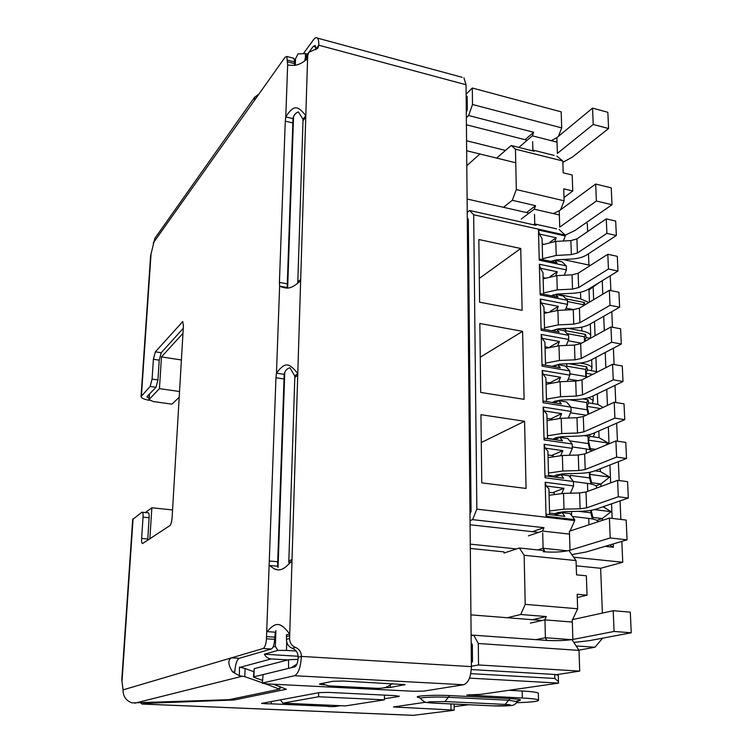 <?xml version="1.0" encoding="UTF-8"?>
<svg xmlns="http://www.w3.org/2000/svg" width="753" height="753" viewBox="0 0 753 753"><rect width="100%" height="100%" fill="white"/><g stroke="black" fill="none" stroke-linecap="round" stroke-linejoin="round"><path stroke-width="1.13" d="M179.205 397.245L171.966 404.145L153.301 401.547L148.934 399.664L159.448 388.633L161.471 356.903L182.97 333.334M149.866 538.875L151.852 507.776L145.461 512.501M295.308 65.295L295.534 58.866L297.972 53.896L305.473 53.595L307.459 54.122M273.047 647.062L275.353 646.385L277.829 650.413L286.469 650.423L286.733 642.036M287.872 659.91L271.155 658.931C268.143 658.649 265.875 657.077 264.369 654.225L277.829 650.413M172.55 509.95L151.852 507.776M181.398 359.981L161.471 356.903M179.543 391.522L159.448 388.633M466.135 94.153L472.31 88.026L561.173 111.849L561.7 127.888L558.472 136.331M466.154 96.102L467.142 96.365L467.274 109.571L466.276 109.307M471.199 644.7L472.329 644.775L472.489 661.906L471.359 661.84M296.117 651.016L286.469 650.423M467.284 218.916L468.31 219.142L471.067 511.466L469.976 511.334M454.163 706.643L468.686 704.752M556.712 674.641L579.706 671.102L478.531 664.955L471.397 666.264M586.483 222.474L587.321 223.528L587.632 231.595M588.488 253.77L588.921 265.037M610.222 275.805L610.862 290.602M611.784 311.695L612.471 327.244M613.384 348.206L614.1 364.546M615.003 385.367L615.756 402.516M616.66 423.186L617.451 441.173M618.345 461.693L619.164 480.546M620.058 500.896L620.867 519.438M621.827 541.398L622.74 562.265L600.649 568.28L602.381 613.074M556.768 156.078L562.802 160.991L563.188 172.795L572.186 175.007L572.751 191.008L564.006 197.531M561.7 127.888L472.489 104.498L472.31 88.026M472.489 104.498L468.639 115.52L466.352 117.713M466.305 112.357L467.274 109.571M298.169 656.258L264.369 654.225M472.489 661.906L471.359 662.122M478.531 664.955L478.296 643.495L473.722 635.203L471.114 635.796M472.329 644.775L471.18 642.667M471.067 511.466L469.994 514.12M470.06 520.624L472.592 519.636L476.847 509.141L473.675 214.756L469.561 210.464L467.218 212.402M468.31 219.142L467.274 218.041M384.435 699.829L318.557 696.76L282.902 703.161L345.42 705.909L384.435 699.829L384.482 695.113M318.557 696.76L318.66 692.732M282.902 703.161L280.417 699.876M478.296 643.495L579.019 650.394L579.706 671.102M530.357 623.136L544.795 619.879L546.302 616.547L520.737 614.495L525.208 604.358L524.154 555.281L576.045 560.58L576.516 574.85L586.361 575.8L587.048 595.162L577.156 594.277L577.636 608.763L572.638 619.568M572.082 639.692L579.019 650.394M602.598 638.177L594.936 647.251L578.85 650.14M594.936 647.251L576.12 645.933M576.214 565.832L600.649 568.28M622.74 562.265L573.645 557.201M562.98 259.503L590.465 265.367M605.139 546.358L613.356 547.243L613.215 543.958M612.151 518.393L611.54 503.832M610.664 482.899L609.921 464.987M609.036 443.799L608.33 426.819M607.436 405.396L606.767 389.329M605.864 367.68L605.224 352.498M604.311 330.623L603.718 316.288M602.795 294.207L602.231 280.709M561.653 209.005L560.966 208.845M554.086 155.41L532.719 150.035L531.929 150.694M519.645 146.703L532.352 135.832L556.316 141.978M532.352 135.832L533.67 132.283L468.639 115.52M473.675 214.756L565.258 235.143L565.287 235.971L538.442 230.004L539.242 260.171L566.275 265.884L566.407 269.903L539.355 264.228L540.174 294.903L567.414 300.315L567.555 304.4L540.278 299.026L541.115 330.228L568.581 335.32L568.713 339.481L541.219 334.426L542.066 366.156L569.757 370.937L569.899 375.163L542.179 370.429L543.035 402.714L570.953 407.157L571.103 411.458L543.158 407.053L544.033 439.912L572.176 443.997L572.327 448.374L544.146 444.326L545.04 477.76L573.419 481.487L573.57 485.939L545.153 482.259L546.066 516.285L574.68 519.636L574.718 520.577L476.847 509.141M479.849 323.489L480.678 392.435L524.097 399.344L522.591 331.348L479.849 323.489M522.121 310.321L520.747 248.499L478.842 239.529L479.595 302.179L522.121 310.321M526.074 488.452L481.76 482.852L480.941 414.677L524.577 421.275L526.074 488.452M473.722 635.203L546.923 640.427L545.257 637.753L571.659 639.664M587.048 595.162L577.269 597.553M545.257 637.753L535.929 639.645M544.795 619.879L571.527 621.987M591.754 287.128L593.157 287.411L593.637 299.675M599.124 282.61L588.997 289.961M594.503 321.54L595.058 335.734M595.915 357.393L596.48 371.568L587.396 369.987L585.853 373.206L592.658 374.382M597.298 372.02L596.48 371.568M597.355 393.866L597.769 404.38L588.63 402.902L587.086 406.394L600.593 408.559M603.087 407.411L597.769 404.38M598.823 430.97L599.087 437.7L589.872 436.326L588.328 440.119L608.273 443.056L599.087 437.7M605.44 445.296L608.273 443.056M600.31 468.733L600.423 471.557L595.002 470.813M591.66 484.16L591.604 482.739L600.913 483.963L609.685 477.082L600.423 471.557M595.887 485.836L600.913 483.963L601.007 486.466M592.959 519.09L592.903 517.443L602.278 518.553L611.125 511.645L603.087 506.741M596.809 520.361L602.278 518.553L602.353 520.389M613.356 547.243L609.732 544.984M532.719 150.035L534.169 151.259L511.183 145.489L515.457 149.16L562.802 160.991M525.057 139.691L533.67 132.283M479.896 153.988L466.794 165.698M559.084 229.43L565.258 235.143M469.561 210.464L536.098 225.354L534.611 223.942L556.561 228.856M574.718 520.577L570.077 530.987M568.731 533.999L542.518 531.072L543.986 527.693L472.592 519.636M554.923 515.156L562.086 512.614L564.854 516.398L546.923 514.28L546.066 516.285M562.086 512.614L570.209 513.584L574.68 519.636M549.634 514.6L548.918 488.753L546.16 485.996L563.988 488.292L561.738 493.441M545.153 482.259L546.16 485.996M573.57 485.939L570.379 493.196M554.914 477.101L560.938 474.672L563.677 478.259L545.887 475.905L545.04 477.76M560.938 474.672L568.995 475.745L573.419 481.487M548.579 476.263L547.892 451.179L545.144 448.12L562.82 450.642L560.703 455.574M544.146 444.326L545.144 448.12M572.327 448.374L569.334 455.292M554.773 439.648L559.808 437.389L562.519 440.778L544.88 438.208L544.033 439.912M559.808 437.389L567.8 438.557L572.176 443.997M547.544 438.594L546.876 414.244L544.146 410.903L561.672 413.632L559.677 418.357M543.158 407.053L544.146 410.903M571.103 411.458L568.299 418.037M554.453 402.846L558.698 400.737L561.38 403.947L543.882 401.151L543.035 402.714M558.698 400.737L566.623 402.008L570.953 407.157M546.527 401.575L545.878 377.931L543.167 374.316L560.552 377.262L558.67 381.771M542.179 370.429L543.167 374.316M569.899 375.163L567.273 381.423M554.01 366.664L557.606 364.706L560.26 367.737L542.913 364.744L542.066 366.156M557.606 364.706L565.465 366.071L569.757 370.937M545.53 365.196L544.899 342.239L542.198 338.361L559.441 341.504L557.672 345.815M541.219 334.426L542.198 338.361M568.713 339.481L566.256 345.429M553.464 331.085L556.533 329.287L559.159 332.148L541.953 328.939L541.115 330.228M556.533 329.287L564.326 330.746L568.581 335.32M544.551 329.428L543.939 307.149L541.256 303.007L558.359 306.349L556.693 310.462M540.278 299.026L541.256 303.007M567.555 304.4L565.249 310.038M552.862 296.108L555.479 294.451L558.077 297.143L541.002 293.745L540.174 294.903M555.479 294.451L563.206 295.995L567.414 300.315M543.581 294.263L542.988 272.633L540.325 268.247L557.286 271.777L555.723 275.692M539.355 264.228L540.325 268.247M566.407 269.903L564.261 275.24M552.203 261.705L554.434 260.199L557.013 262.722L540.08 259.136L539.242 260.171M554.434 260.199L562.115 261.828L566.275 265.884M542.631 259.681L542.056 238.682L539.402 234.061L556.241 237.779L554.763 241.506M538.442 230.004L539.402 234.061M565.287 235.971L563.272 241.016M480.254 357.195L522.591 331.348M479.313 278.384L520.747 248.499M481.28 442.557L524.577 421.275M525.208 604.358L577.636 608.763M532.522 619.71L546.302 616.547M592.385 518.968L590.87 512.812L578.671 511.343M556.646 513.038L559.827 513.414M591.058 484.019L589.58 477.929L570.341 475.359L570.416 477.59M589.75 449.616L588.319 443.592L569.654 440.863M583.857 435.639L588.046 436.26L588.648 434.81M588.121 414.319L587.067 409.801L570.962 407.241M569.306 399.758L586.803 402.582L588.055 399.768L582.831 398.921M588.055 399.768L588.63 402.902M586.107 377.705L585.843 376.538L569.852 373.799M566.717 363.84L566.802 366.165L585.58 369.431L586.832 366.843L569.089 363.737M586.832 366.843L587.396 369.987M581.514 343.217L568.176 340.77M565.691 332.214L565.597 329.334L561.86 328.637M566.934 333.551L584.375 336.798L585.627 334.426L565.644 330.689M585.627 334.426L586.192 337.579L590.324 338.351M573.654 309.634L566.021 308.146M554.519 295.063L553.191 294.8M567.461 301.539L583.189 304.654L584.441 302.499L565.974 298.828M584.441 302.499L584.968 304.852M585.947 340.77L584.648 340.525L586.192 337.579M584.836 341.382L584.648 340.525M586.803 377.347L585.853 373.206M588.846 413.99L587.086 406.394M609.685 477.082L589.59 474.371L590.446 472.122M590.38 449.776L590.333 448.581L595.679 449.353M590.333 448.581L588.328 440.119M611.125 511.645L594.475 509.621M591.604 482.739L589.59 474.371M592.903 517.443L591.152 510.318M515.457 149.16L516.323 189.568L564.119 200.806L563.724 188.843L572.751 191.008M511.183 145.489L497.338 157.499M516.323 189.568L512.304 200.298L503.475 207.301M534.611 223.942L533.491 224.771M528.39 535.872L542.518 531.072M543.986 527.693L532.38 531.684M524.154 555.281L519.382 547.996L504.002 553.041M520.737 614.495L507.277 617.733M590.87 512.812L590.785 510.374M571.518 511.513L571.621 514.817M589.58 477.929L589.373 472.338M589.806 434.528L589.872 436.326M588.319 443.592L588.046 436.26M587.067 409.801L586.803 402.582M585.843 376.538L585.58 369.431M584.554 341.542L584.375 336.798M583.236 305.878L583.189 304.654M564.119 200.806L560.599 209.776M558.622 214.803L534.235 209.202L535.59 205.682L512.304 200.298M535.59 205.682L526.563 212.553M567.546 550.838L542.951 548.25L544.579 550.631L519.382 547.996M569.277 551.017L576.045 560.58M521.274 219.048L534.235 209.202M542.951 548.25L537.708 549.916M550.019 242.146L556.241 237.779M563.988 488.292L552.467 492.716M550.198 276.455L557.286 271.777M562.82 450.642L551.62 455.471M550.189 311.375L558.359 306.349M561.672 413.632L550.744 418.866M549.916 346.945L559.441 341.504M560.552 377.262L549.859 382.872M580.488 292.249L580.732 298.894L588.855 302.527M580.732 298.894L556.693 294.084M589.053 291.477L588.78 288.954M550.678 261.385L556.514 259.841L571.546 259.041C577.899 258.637 582.926 257.281 586.643 254.985L616.349 235.51L606.899 233.364L577.419 252.989L571.358 254.627L556.213 255.446L555.78 241.431L542.226 244.8M542.612 258.731L556.213 255.446M555.78 241.431L570.878 240.593L576.911 238.917L606.269 218.859L606.899 233.364M616.349 235.51L615.681 221.043L606.269 218.859M543.468 244.17L542.198 243.887M581.758 327.122L581.9 330.972C586.775 331.941 589.731 333.4 590.738 335.358L590.23 338.332M581.9 330.972L567.978 328.355M608.443 269.019L578.662 287.561L572.544 289.105L557.267 289.867L556.834 275.626L572.054 274.836L578.144 273.254L607.803 254.269L608.443 269.019L617.968 271.052L587.961 289.453C584.206 291.618 579.132 292.898 572.722 293.275L557.568 294.028L551.205 295.778M543.544 292.964L557.267 289.867M556.834 275.626L543.158 278.798M617.968 271.052L617.3 256.34L607.803 254.269M544.927 277.989L543.129 277.622M583.048 362.598L583.086 363.558C587.999 364.471 590.964 365.836 591.98 367.671L591.284 370.664M583.086 363.558L580.224 363.05M610.015 305.304L579.923 322.717L573.758 324.166L558.35 324.872L557.898 310.387L573.259 309.662L579.405 308.165L609.365 290.291L610.015 305.304L619.615 307.224L589.298 324.505C585.514 326.538 580.384 327.734 573.927 328.092L558.641 328.779L551.667 330.746M544.504 327.771L558.35 324.872M557.898 310.387L544.108 313.37M619.615 307.224L618.938 292.258L609.365 290.291M546.518 312.382L544.071 311.911M588.705 397.669L593.242 400.492L592.3 403.495M568.27 379.041L578.633 380.792M611.615 342.239L581.212 358.475L574.981 359.83L559.441 360.471L558.99 345.74L574.473 345.072L580.685 343.679L610.956 326.953L611.615 342.239L621.3 344.036L590.663 360.16C586.832 362.052 581.664 363.162 575.141 363.492L559.724 364.123L552.034 366.316M545.473 363.172L559.441 360.471M558.99 345.74L545.068 348.526M621.3 344.036L620.604 328.807L610.956 326.953M548.297 347.368L545.021 346.775M593.919 433.107L594.522 433.822L593.251 436.834M586.145 415.242L584.959 415.035L584.987 415.778M570.539 412.776L584.959 415.035M613.243 379.832L582.521 394.854L576.233 396.106L560.552 396.69L560.091 381.705L575.716 381.093L581.984 379.804L612.575 364.273L613.243 379.832L623.004 381.507L592.046 396.417C588.178 398.177 582.963 399.203 576.384 399.495L560.834 400.069L554.697 401.283L552.269 402.497M546.462 399.175L560.552 396.69M560.091 381.705L546.057 384.275M623.004 381.507L622.298 365.996L612.575 364.273M550.311 382.948L546 382.232M592.752 450.576L586.192 448.939L586.342 453.24M572.28 446.934L586.192 448.939M614.9 418.103L583.848 431.874L577.504 433.013L561.691 433.53L561.22 418.282L576.977 417.736L583.302 416.55L614.222 402.262L614.9 418.103L624.745 419.656L593.449 433.314C589.552 434.923 584.281 435.855 577.645 436.119L561.964 436.636L555.77 437.738L552.749 439.357M546.989 418.291L552.175 419.261M552.749 439.112L547.535 438.35M547.469 435.799L561.691 433.53M561.22 418.282L547.055 420.645M624.745 419.656L624.03 403.862L614.222 402.262M596.602 487.888L596.545 486.504C595.529 485.13 592.489 484.094 587.444 483.388L587.735 491.37M573.419 481.553L587.444 483.388M616.594 457.08L585.203 469.533L578.803 470.559L562.839 471.02L562.369 455.499L578.266 455.019L584.648 453.946L615.898 440.947L616.594 457.08L626.524 458.492L594.889 470.86C590.945 472.31 585.627 473.157 578.935 473.383L563.103 473.835L556.862 474.832L553.803 476.065L553.832 476.96M547.996 454.963L553.22 455.697L553.239 456.384M553.803 476.065L548.551 475.369M548.485 473.063L562.839 471.02M562.369 455.499L548.062 457.645M626.524 458.492L625.79 442.416L615.898 440.947M598.117 521.773L597.882 521.208C596.856 519.965 593.797 519.033 588.714 518.393L588.95 524.785M554.905 514.403L556.523 514.591M572.336 516.464L588.714 518.393M618.317 496.764L586.587 507.87L580.121 508.774L564.016 509.169L563.526 493.375L579.575 492.961L586.013 492.001L617.601 480.339L618.317 496.764L628.331 498.044L596.348 509.066C592.357 510.355 586.992 511.099 580.243 511.306L564.27 511.682L557.964 512.567L554.876 513.668L554.923 515.221M549.012 492.274L554.283 492.942L554.321 494.156M554.876 513.668L549.586 513.038M549.53 510.976L564.016 509.169M563.526 493.375L549.097 495.286M628.331 498.044L627.578 481.675L617.601 480.339M266.082 702.558L266.035 703.763L261.536 703.406L319.366 692.6L328.637 692.412L395.843 695.659L399.081 696.431L384.454 698.737M334.652 705.439L334.624 706.587L330.576 706.653L328.845 706.502L328.873 705.185M273.424 684.232L286.385 689.268L234.061 699.989L146.393 703.321L141.95 704.036L140.886 703.057M454.144 704.074L454.181 710.107L453.494 710.343L413.199 715.341L141.95 704.036M454.181 710.107L393.471 706.963L425.746 702.22M516.916 702.69C532.183 702.21 539.374 701.307 538.489 699.989C536.936 699.151 531.552 698.492 522.328 698.012L466.822 695.047L480.903 694.351L558.594 683.103L469.496 678.124M298.037 659.346L288.503 659.75L288.578 668.382M288.23 668.457L253.893 676.815L253.723 677.267L262.43 680.345M420.362 698.323L419.967 697.73C409.303 696.205 431.798 694.633 449.645 695.574L510.045 698.549C521.17 699.264 523.391 700.074 516.709 700.987M334.624 706.587L340.337 705.683M325.4 705.034L325.371 706.182L328.845 706.502M325.371 706.182L271.202 703.829L271.287 701.58M266.035 703.763L271.202 703.829M254.486 97.401L154.826 238.4L150.619 255.709M244.753 676.665L245.13 668.513L239.492 667.083L239.332 675.705L244.753 676.665L262.345 682.764M253.676 671.667L245.13 668.513M147.682 540.315L149.103 517.744C149.235 514.845 148.962 513.198 148.285 512.793L141.828 512.266L132.679 519.495L121.788 679.743L123.059 689.88C123.078 696.553 126.146 700.892 132.264 702.897L228.931 699.697L279.561 689.174L265.291 683.78M239.332 675.705L232.611 671.892C228.027 664.748 227.641 660.07 231.444 657.858L263.136 648.502L271.325 649.011C273.179 647.947 274.29 644.719 274.657 639.335L275.297 632.191L267.089 631.635C276.172 621.31 280.596 622.27 289.604 633.913L286.46 634.873L286.451 639.382C286.564 643.74 288.521 646.723 292.315 648.314C296.108 649.905 298.066 652.879 298.188 657.247C297.84 662.668 296.691 665.878 294.752 666.876L263.089 674.594L262.336 683.093M307.808 55.317L308.786 52.324L305.953 56.164L304.974 59.148L307.808 55.317L307.591 58.715C298.668 65.982 294.95 65.803 287.655 64.993L286.818 56.466L285.039 57.275L256.076 98.078L254.081 99.18L254.561 97.278L258.891 94.116M149.028 398.309L146.957 396.916L147.155 396.426L155.975 387.296L157.951 379.945L152.097 379.088L153.396 359.275L155.363 351.839L182.706 321.635L183.412 325.861L172.089 517.819C171.74 521.885 170.987 524.502 169.83 525.65L142.468 543.6C141.762 543.186 141.479 541.473 141.63 538.461L143.032 517.123L149.103 517.744M157.951 379.945L159.222 360.16L161.208 352.752L183.271 328.317M123.059 689.88L231.444 657.858L239.275 658.291C236.809 659.788 235.312 664.353 234.795 671.987L232.611 671.892M239.275 658.291L271.325 649.011M274.657 639.335L266.449 638.798C266.063 644.201 264.962 647.429 263.136 648.502M266.449 638.798L275.946 377.761L276.473 373.159L284.182 374.354C284.879 370.89 286.799 368.688 289.924 367.737L294.734 375.945L294.809 377.507L288.776 562.595L291.872 561.211L288.06 564.75C283.241 569.767 278.61 571.122 274.148 568.797L269.489 565.503L277.565 566.228L284.182 374.354M292.992 118.645L287.175 287.542L279.627 286.149L279.41 282.394L285.283 121.158L285.773 116.903L292.992 118.645C293.661 115.181 295.468 112.931 298.404 111.905L302.941 119.266L303.007 120.659L297.774 282.987M294.574 65.332L294.611 61.981L293.905 58.32L293.237 58.15M258.42 94.774L257.78 94.624M287.655 64.993L285.773 116.903C293.943 104.243 297.821 105.74 305.803 115.689L302.941 119.266M307.591 58.715L300.645 280.671C291.204 289.246 287.241 289.331 279.627 286.149L276.473 373.159C285.095 361.544 289.246 362.795 297.746 373.573L294.734 375.945M142.242 512.162C142.91 512.567 143.174 514.224 143.032 517.123M149.395 400.314C144.294 399.457 141.508 398.215 141.037 396.586L150.129 386.458L155.975 387.296M152.097 379.088L150.129 386.458M304.974 59.148L304.927 60.579M300.645 280.671L289.594 638.44L286.451 639.382M308.786 52.324L317.832 48.211L318.82 45.218C318.896 41.547 318.406 39.175 317.361 38.083L462.069 77.286M292.315 648.314L295.496 647.429C291.684 645.82 289.717 642.827 289.594 638.44M463.886 77.785L466.051 84.76L471.397 666.621C470.992 676.919 468.394 682.971 463.603 684.75L424.118 691.056L413.708 691.273L267.691 683.94L262.326 683.235L263.089 674.594M295.496 647.429C299.308 649.03 301.275 652.023 301.407 656.409C300.692 667.327 298.386 673.766 294.489 675.723L262.778 682.924M309.37 51.656L313.304 46.319L315.215 45.5L315.884 49.764M303.638 53.256L313.502 39.758C315.018 37.725 316.307 37.17 317.361 38.083M324.204 684.872L319.413 684.223L320.006 683.875L332.732 681.296L343.745 681.041L405.048 684.618L390.299 687.461L384.077 687.79M392.501 683.602L387.729 686.529C385.197 687.818 381.724 688.421 377.319 688.327L328.694 685.87L323.734 684.383L324.119 683.037M470.766 673.634L554.81 678.462L558.462 681.691L558.594 683.103M558.284 675.215L554.697 674.472L471.303 669.549M291.223 667.742L296.936 664.108M426.593 702.427L424.861 702.342M538.348 693.786L538.329 693.108C536.776 692.223 531.392 691.527 522.187 691.009L509.113 690.332M288.503 659.75L254.213 668.664L253.469 676.985M565.258 235.181L574.897 230.531L612.001 204.731L611.248 187.855L595.67 184.043L559.215 210.793L559.733 227.124L596.376 201.013L612.001 204.731M529.067 213.127L467.095 199.018M553.314 213.579L559.215 210.793M505.489 150.431L466.559 140.755M515.749 162.77L466.653 150.741M562.839 162.309L572.289 157.151L608.584 128.547L607.85 112.301L592.555 108.121L556.881 137.639L557.389 153.386L593.223 124.461L608.584 128.547M527.204 140.237L466.418 124.782M551.252 140.679L556.881 137.639M595.67 184.043L596.376 201.013M592.555 108.121L593.223 124.461M473.646 635.221L471.114 635.033M573.852 642.422L589.467 640.652L631.23 632.774L630.308 612.151L613.215 610.711L572.242 619.663L572.873 639.448C565.898 640.587 557.239 640.916 546.876 640.436M613.215 610.711L614.062 631.456L631.23 632.774M614.062 631.456L572.873 639.448M542.16 620.472L470.926 614.872M516.511 548.946L470.277 544.137M503.983 551.893L470.314 548.438M571.809 554.603L586.314 551.94L627.061 539.845L626.167 520.069L609.403 518.064L569.419 531.204L570.03 550.217C562.651 552.062 553.7 552.561 543.186 551.714M609.403 518.064L610.222 537.962L627.061 539.845M610.222 537.962L570.03 550.217M538.668 532.38L470.098 524.775M275.353 646.385L275.89 630.562M278.055 567.527L284.747 372.688M287.655 288.117L293.538 116.969M295.534 58.866L294.555 60.202M149.48 394.026L149.141 399.175M305.36 57.247L305.473 53.595M240.028 667.346L271.155 658.931M570.878 240.593L571.358 254.627M576.911 238.917L577.419 252.989M572.054 274.836L572.544 289.105M578.144 273.254L578.662 287.561M573.259 309.662L573.758 324.166M579.405 308.165L579.923 322.717M574.473 345.072L574.981 359.83M580.685 343.679L581.212 358.475M575.716 381.093L576.233 396.106M581.984 379.804L582.521 394.854M576.977 417.736L577.504 433.013M583.302 416.55L583.848 431.874M578.266 455.019L578.803 470.559M584.648 453.946L585.203 469.533M579.575 492.961L580.121 508.774M586.013 492.001L586.587 507.87M142.232 704.017L413.642 715.331M134.712 703.198L242.221 676.241M256.076 98.078L153.254 242.955M279.871 686.51L279.796 688.807M159.222 360.16L153.396 359.275M161.208 352.752L155.363 351.839M183.083 322.115L181.934 321.926M147.729 539.035L141.63 538.461M274.741 637.142L266.524 636.605M277.339 561.719L269.273 560.985M283.655 378.938L275.946 377.761M286.949 283.787L279.41 282.394M292.503 122.89L285.283 121.158M294.555 63.647L287.439 61.793M287.505 60.127L294.611 61.981M151.08 253.469L141.423 395.617M133.065 518.808L122.09 680.288M305.897 59.911L307.742 57.416M305.878 117.082L303.007 120.659M297.859 282.046L300.814 279.212M294.809 377.507L297.811 375.145M288.954 560.919L292.06 559.535M286.535 636.624L289.679 635.664M466.051 84.76L318.82 45.218L315.949 49.077M298.188 657.247L301.407 656.409L471.397 666.621M294.489 675.723L463.603 684.75M390.327 684.938L390.299 687.461M404.286 684.392L404.276 685.032M315.836 46.997L313.304 46.319M554.81 678.462L554.697 674.472M399.09 695.951L399.081 696.431M450.962 703.933L450.991 709.75M396.982 706.314L396.972 707.359M522.187 691.009L522.328 698.012M469.514 694.633L469.524 695.386M253.893 676.815L254.213 668.664M234.117 698.615L234.061 699.989M231.773 699.104L231.726 700.186M144.378 702.935L144.341 703.509M493.347 705.862L433.897 703.114C428.617 702.925 426.866 702.502 428.673 701.843L445.004 701.561L505.169 704.394C510.308 704.592 511.72 704.996 509.414 705.608L492.904 705.872L433.672 703.133M433.897 703.114L433.483 703.123C426.48 702.125 426.151 703.98 420.598 698.69C417.284 697.504 435.018 696.591 448.308 697.287L445.004 701.561M517.688 701.73L508.642 700.224L505.169 704.394M510.045 698.549L508.642 700.224L448.308 697.287L449.645 695.574M532.851 150.073L532.635 141.611M534.752 223.97L534.508 214.36M543.101 548.259L542.706 532.832M545.407 637.763L544.965 620.688M148.953 399.495L149.301 394.214M589.467 302.16L588.968 289.34M590.738 335.358L590.305 323.931M591.98 367.671L591.67 359.623M593.242 400.492L593.072 395.927M594.522 433.822L594.484 432.862M596.611 488.085L596.545 486.504M597.91 521.848L597.882 521.208M280.069 686.585L279.994 688.91M286.818 56.466L293.905 58.32M254.674 99.321L254.081 99.18M284.041 287.684L279.881 286.196M277.358 569.729L274.148 568.797M150.619 255.644L141.065 396.247M323.658 683.131L323.696 683.828M538.329 693.108L538.489 699.989M558.472 681.691L558.284 674.989M492.904 705.872C501.131 706.323 512.482 705.627 511.955 705.335C513.301 705.589 515.278 704.281 517.895 701.42L518.789 700.638"/></g></svg>
